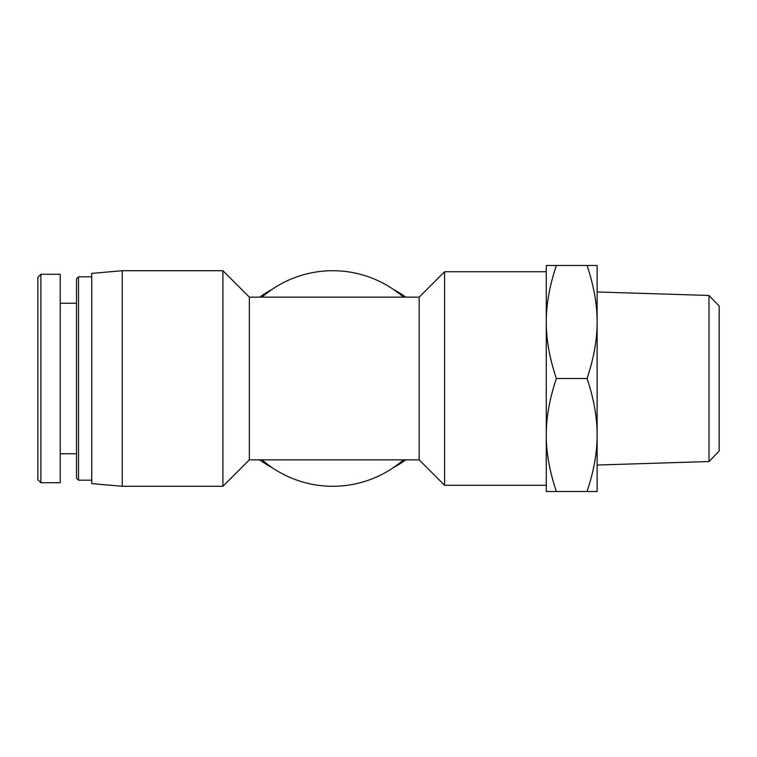 <?xml version="1.0" encoding="UTF-8"?>
<svg xmlns="http://www.w3.org/2000/svg" width="757" height="757" viewBox="0 0 757 757"><rect width="100%" height="100%" fill="white"/><g stroke="black" fill="none" stroke-linecap="round" stroke-linejoin="round"><path stroke-width="1.14" d="M708.987 461.543L719.15 451.049L719.15 305.951L708.987 295.457L708.987 461.543L597.122 465.035M556.376 265.48C549.601 285.578 546.232 304.409 546.28 321.99L546.28 265.48L597.122 265.48L597.122 435.01C597.178 417.438 593.81 398.598 587.035 378.5C593.81 358.402 597.178 339.562 597.122 321.99C597.178 304.409 593.81 285.578 587.035 265.48M546.28 321.99C546.232 339.562 549.601 358.402 556.376 378.5C549.601 398.598 546.232 417.438 546.28 435.01L546.28 321.99M546.28 435.01C546.232 452.591 549.601 471.422 556.376 491.52L546.28 491.52L546.28 435.01M597.122 491.52L587.035 491.52C593.81 471.422 597.178 452.591 597.122 435.01L597.122 491.52M556.376 378.5L587.035 378.5M556.376 491.52L587.035 491.52M262.026 297.151A107.787 107.787 0 0 1 403.453 297.151M403.453 459.849A107.787 107.787 0 0 1 262.026 459.849M419.179 297.151L419.179 459.849L249.356 459.849L249.356 297.151L419.179 297.151L444.596 271.725L444.596 485.275L546.28 485.275M122.246 270.713L91.748 273.381L91.748 483.619L122.246 486.287L222.918 486.287L222.918 270.713L122.246 270.713L122.246 486.287M40.897 482.72L40.897 274.28L37.85 277.327L37.85 479.664L40.897 482.72L60.219 482.729L60.219 274.271L40.897 274.271M78.529 276.816L76.495 278.85L76.495 478.15L78.529 480.184L78.529 276.816L91.748 276.816M393.328 467.646A116.938 104.229 180 0 0 405.847 459.849L397.264 465.432M272.236 467.703L267.666 465.101M272.16 289.354A116.938 104.229 180 0 0 259.632 297.151L260.332 296.659M393.328 289.354L405.866 297.151A116.938 104.229 180 0 0 393.328 289.354M259.632 459.849A116.938 104.229 180 0 0 272.16 467.646M708.987 295.457L597.122 291.965M444.596 271.725L546.28 271.725M419.179 459.849L444.596 485.275M249.356 297.151L222.918 270.713M249.356 459.849L222.918 486.287M78.529 480.184L91.748 480.184M60.219 453.746L76.495 453.746M60.219 303.254L76.495 303.254"/></g></svg>
